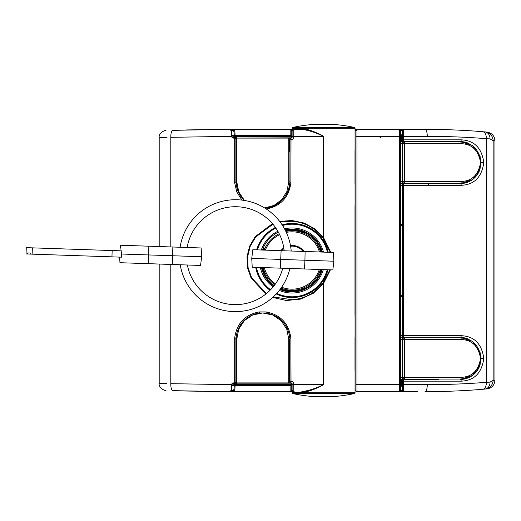 <?xml version="1.0" encoding="UTF-8"?>
<svg xmlns="http://www.w3.org/2000/svg" width="521" height="521" viewBox="0 0 521 521"><rect width="100%" height="100%" fill="white"/><g stroke="black" fill="none" stroke-linecap="round" stroke-linejoin="round"><path stroke-width="0.78" d="M319.445 272.151L319.979 272.203A0.352 0.352 0 0 0 320.363 271.851L320.363 269.715M280.604 288.862A0.352 0.352 0 0 1 280.519 288.816A0.352 0.352 0 0 0 280.604 288.862L280.845 288.96A30.602 30.602 0 0 0 303.593 288.862A0.352 0.352 0 0 0 303.808 288.51L303.75 287.846M280.409 288.25L280.93 289.461A31.039 31.039 0 0 0 303.756 289.266L304.498 288.667A30.778 30.778 0 0 0 320.278 272.867L321.06 270.913A30.778 30.778 0 0 0 321.516 269.546M292.099 291.975A31.475 31.475 0 0 1 280.773 289.871A31.475 31.475 0 0 0 292.099 291.975A31.475 31.475 0 0 1 279.972 289.546A31.475 31.475 0 0 0 322.238 269.572M322.427 252.079A31.475 31.475 0 0 0 285.065 229.82A31.475 31.475 0 0 1 292.099 229.025A31.475 31.475 0 0 0 285.065 229.82M273.258 296.905L292.099 299.751C304.837 298.702 315.127 293.095 322.974 282.929L329.897 269.832M330.255 252.346L322.974 238.071C315.172 227.931 304.883 222.324 292.099 221.249L280.168 222.05M292.099 392.704L355.048 392.704A0.873 0.873 0 0 1 354.365 393.557L292.782 393.557A0.873 0.873 0 0 1 292.099 392.704L292.099 383.964L291.096 382.915A1.049 1.049 0 0 0 291.044 382.909L290.92 381.164C292.626 381.326 293.564 382.258 293.727 383.964L293.844 391.655A0.873 0.801 -90 0 1 294.645 392.528C292.932 392.215 292.086 391.343 292.099 389.91A1.752 1.752 0 0 0 293.844 391.655L292.099 389.91L292.437 390.945M292.782 127.443L354.365 127.443A0.873 0.873 0 0 1 355.048 128.296L292.099 128.296A0.873 0.873 0 0 1 292.782 127.443A143.399 143.399 0 0 1 313.707 124.441A1.049 1.049 0 0 1 313.85 124.441M289.904 182.851L289.963 139.14A1.049 1.049 90 0 1 291.011 138.091L290.881 182.851C288.836 197.518 280.572 206.264 266.081 209.084L266.211 208.029C280.038 205.254 287.937 196.879 289.91 182.91L289.91 182.851A1.049 1.049 -89.9 0 0 289.91 182.78L290.881 182.851L289.91 182.851C288.999 196.651 277.276 207.189 266.211 208.029L266.114 208.354M290.861 382.909L234.665 382.909L234.665 338.149L235.902 338.149L234.665 338.149C236.638 323.482 244.824 314.736 259.23 311.916L259.51 312.965L266.081 312.965L266.081 311.916C280.552 314.717 288.816 323.463 290.881 338.149L291.011 382.909A1.049 1.049 90 0 1 289.963 381.86L289.91 338.22A1.049 1.049 -90.1 0 0 289.91 338.149L290.881 338.149L289.91 338.09C287.905 324.082 280.005 315.706 266.211 312.971L266.211 312.971C279.966 315.654 287.859 324.042 289.904 338.149M333.297 396.559A1.049 1.049 0 0 0 333.44 396.559A143.399 143.399 0 0 0 354.365 393.557M313.85 396.559A1.049 1.049 0 0 1 313.707 396.559L333.44 396.559M333.297 124.441A1.049 1.049 0 0 1 333.44 124.441A143.399 143.399 0 0 1 354.365 127.443M278.383 232.164A31.475 31.475 0 0 0 262.408 250.047A31.475 31.475 0 0 1 278.383 232.164A31.475 31.475 0 0 0 262.408 250.047M261.412 267.507A31.475 31.475 0 0 0 273.785 286.107A31.475 31.475 0 0 1 261.412 267.507A31.475 31.475 0 0 0 262.799 272.008L263.939 272.926A30.778 30.778 0 0 0 274.215 285.554M265.046 272.828L263.3 273.212L262.799 272.008L263.04 272.613M159.192 264.049L159.192 383.423L166.759 383.593M159.192 246.55L159.192 137.577C158.404 133.493 164.421 130.048 165.965 130.582M166.994 137.407L159.192 137.577M292.782 393.557A143.399 143.399 0 0 0 313.707 396.559M355.048 392.704L355.048 128.296M291.486 137.993L291.044 138.091A1.049 1.049 -92.6 0 0 291.096 138.085L292.099 137.036L292.099 131.09L293.844 129.345L301.828 129.345A0.873 0.586 90 0 0 302.414 128.472C308.901 129.475 315.954 132.1 323.574 136.339L293.727 136.339L293.844 129.345A1.752 1.752 0 0 0 292.099 131.09L292.099 128.296M292.437 130.055L292.099 131.09C292.086 129.657 292.932 128.785 294.645 128.472L302.414 128.472M279.686 221.418L291.975 220.494L304.056 223.021L314.925 228.875L323.574 237.635L330.789 252.359M330.438 269.845L323.574 283.365L313.368 293.232L300.487 299.106L286.433 300.519L272.685 297.426M307.449 391.655L301.828 391.655C308.569 390.743 315.817 388.412 323.574 384.661C315.954 388.9 308.901 391.525 302.414 392.528L294.645 392.528M319.145 248.172L320.89 247.788L321.464 249.175A0.697 0.697 0 0 0 320.754 248.732L320.252 248.074A30.778 30.778 0 0 0 304.524 232.34L303.606 231.2L304.805 231.702L304.427 233.447M280.773 289.871A0.697 0.697 0 0 1 280.331 289.155L280.93 289.461L280.773 289.871M320.363 251.285L320.363 249.526L321.464 249.175L321.717 249.852L321.06 250.087L320.754 248.732L319.445 248.849M264.746 248.849L264.017 248.784L263.567 248.042L265.046 248.172M263.737 272.678L264.017 272.216A30.426 30.426 0 0 1 262.493 267.547A30.426 30.426 0 0 0 264.017 272.216L264.746 272.151M303.75 233.154L304.271 232.145M320.363 249.526L319.601 248.83M320.011 272.203A0.352 0.352 0 0 0 320.363 271.851L320.181 272.157M183.151 390.978L225.632 391.642A1748.743 1748.743 0 0 0 228.087 391.649L172.92 390.665A6.994 2.351 -88.1 0 1 170.803 383.677L231.767 384.661L231.767 383.964L232.9 382.909L234.665 382.909M265.918 293.987L251.155 278.123L247.54 267.801L247.006 256.846L249.631 246.179L255.134 236.69L272.483 223.659M292.099 136.339L293.727 136.339L293.727 137.036C293.564 138.742 292.626 139.674 290.92 139.836L291.044 138.091A1.049 0.41 90 0 0 290.998 138.098A1.049 1.042 87.4 0 1 291.037 138.091A1.049 1.049 0 0 0 290.998 138.098A1.049 1.049 0 0 1 291.037 138.091L291.096 138.085M241.939 200.09L236.847 192.08L234.665 182.851L235.922 182.832L234.665 182.851L234.665 138.091L236.768 138.091L236.768 181.809L238.755 191.904L244.408 200.435M231.767 136.339L170.803 137.323A6.994 2.351 -91.9 0 1 172.92 130.335L229.188 129.345L230.985 130.393L231.767 137.036L232.9 138.091L234.665 138.091M291.089 382.915A1.049 1.049 0 0 0 291.044 382.909L291.486 383.007M236.768 150.445L236.176 148.609L236.371 138.228L235.42 138.091M236.762 372.189L236.371 372.333L236.469 371.87L236.176 372.391L236.762 370.568M264.805 208.035L266.081 208.035A1.049 1.042 90 0 0 266.211 208.029M235.42 382.909L236.762 382.668M259.764 313.128L259.38 312.971C245.638 315.746 237.817 324.121 235.915 338.09L236.176 337.165A1.049 0.899 -161 0 0 236.176 337.276L236.371 382.772M235.088 138.091L289.227 138.091L289.227 151.351M304.785 289.305L303.919 289.669L303.593 288.862A0.352 0.352 0 0 0 303.808 288.51L304.505 288.445A1.049 1.049 0 0 1 304.498 288.667L304.785 289.305M321.06 269.533L321.06 270.913L321.717 271.148L320.923 273.147L320.278 272.867A1.049 1.049 0 0 1 319.92 272.9L319.145 272.828M231.767 384.661L230.985 390.607L229.188 391.655L173.063 390.672M229.188 129.345L228.087 129.351A1748.743 1748.743 0 0 0 225.632 129.358L186.485 129.931M172.92 390.665L173.506 390.685M178.423 390.841L182.044 390.952M354.996 206.14L355.048 204.681M354.996 337.992L355.048 336.54M354.996 150.875L355.048 149.423M236.84 183.776L236.176 183.835L235.915 182.91L238.292 192.334L243.802 200.338M225.632 391.642L225.632 391.642A1748.743 1748.743 0 0 0 228.087 391.649M259.38 312.971A1.049 1.035 90 0 1 259.51 312.965A1.049 1.042 90 0 0 259.38 312.971L259.23 311.916L266.081 311.916L266.211 312.971A1.049 1.042 90 0 0 266.081 312.965L266.211 312.971M236.827 337.276L236.176 337.276L235.915 338.09A1.049 0.795 -166.9 0 0 235.922 338.168A1.049 1.029 -90 0 0 235.896 338.22L235.896 382.844M322.974 238.071L323.574 237.635L323.574 136.339C315.817 132.588 308.569 130.257 301.828 129.345M236.768 138.332L236.371 138.228M259.875 313.114L259.803 312.965A1.049 1.042 90 0 0 259.673 312.971A27.313 27.072 90 0 0 236.176 337.165L236.834 337.224M289.832 337.276L289.148 337.276L289.819 337.191M289.116 369.422L289.936 371.375M289.819 183.809L289.155 183.731A26.232 25.991 90 0 1 289.155 183.731L289.832 183.724M289.936 149.625L289.116 151.578M236.371 371.414L236.469 371.87M289.976 371.857L289.78 371.499A1.049 0.612 -41.4 0 1 289.728 371.453L289.728 371.453A1.049 0.612 -41.4 0 1 289.741 370.757M289.227 150.094L289.728 149.547A1.049 0.612 41.4 0 1 289.78 149.501L289.976 149.143M307.449 129.345L293.844 129.345A0.873 0.801 90 0 0 294.645 128.472M301.828 391.655A0.873 0.586 -90 0 1 302.414 392.528M272.958 224.212L255.687 236.983L250.197 246.348L247.566 256.918L248.113 267.761L251.741 277.96L266.465 293.538M322.974 282.929L323.574 283.365L323.574 384.661L292.099 384.661M235.896 138.156L235.896 182.78A1.049 1.029 -90 0 0 235.902 182.851L236.176 183.724A1.049 0.899 -19 0 0 236.176 183.835A27.313 27.072 90 0 0 244.082 200.383M236.469 149.13L236.371 149.586M289.943 149.201L289.728 149.547A1.049 0.612 41.4 0 0 289.741 150.243M303.815 232.418A30.426 30.426 0 0 0 285.554 230.783A30.426 30.426 0 0 1 303.815 232.418M264.017 248.784A30.426 30.426 0 0 0 263.509 250.08A30.426 30.426 0 0 1 264.017 248.784M321.353 272.112L320.363 271.851M280.904 288.986A3.497 3.497 0 0 1 281.503 288.276A3.497 3.497 0 0 0 280.904 288.986M292.099 385.045L291.219 385.182L291.219 390.607L292.099 390.607M291.825 135.929L291.825 137.049L290.171 136.867A1.049 1.049 180 0 0 291.219 135.818L291.219 135.31L291.219 135.818L292.099 135.955M235.746 383.306L235.883 382.909M231.988 383.339L232.64 384.133L235.277 384.511L290.171 384.641L290.171 384.133L292.099 383.938M227.39 129.345L234.157 129.345C234.652 129.618 234.958 131.598 235.075 135.291L291.219 135.31L291.219 130.393L291.219 135.31A1.049 1.049 180 0 1 290.171 136.359L235.277 136.489L232.64 136.867L231.988 137.661M355.928 390.314L355.928 130.393L355.048 130.393M400.519 390.607L400.519 136.339L400.519 390.607A1.049 1.049 0 0 1 399.47 391.655L356.976 391.655A1.049 1.049 0 0 1 355.928 390.607L355.048 390.607M231.591 135.818L234.261 135.291C234.124 132.217 233.747 130.582 233.121 130.393A1.049 1.029 -90 0 1 234.157 129.345L292.099 129.345M235.746 137.694L236.58 138.534M235.479 138.091A1.049 1.049 135 0 1 236.469 137.375L235.433 138.436M235.433 382.564L236.469 383.625A1.049 1.049 45 0 1 235.479 382.909M400.519 130.68L400.519 136.339L399.685 136.339L399.47 129.345L355.048 129.345L399.47 129.345A1.049 1.049 0 0 1 400.519 130.393L402.264 130.393L402.264 139.836L402.264 136.339L403.541 136.339L403.313 141.588A1.049 1.049 0 0 1 402.264 140.533L402.264 139.836L461.176 139.836C474.123 140.364 481.645 147.827 483.748 162.22L483.748 162.923C481.665 177.29 474.143 184.753 461.176 185.307A1.752 0.853 -90 0 0 460.323 183.555L431.994 183.555L431.994 183.203M227.39 391.655L230.542 391.655L230.542 391.199M292.099 391.655L230.542 391.655M231.591 387.702L231.591 390.607A1.049 1.049 0 0 0 232.64 391.655A1.049 1.049 0 0 1 231.591 390.607L233.121 390.607C233.747 390.411 234.124 388.783 234.261 385.709L231.591 385.182M233.121 130.393L231.591 130.393L231.591 133.298M290.171 384.133A1.049 1.049 180 0 1 291.219 385.182L291.219 390.607A1.049 1.049 0 0 1 290.171 391.655L290.093 385.709L235.075 385.709C234.958 389.395 234.652 391.375 234.157 391.655A1.049 1.029 90 0 1 233.121 390.607M356.976 130.393L355.928 130.393A1.049 1.049 0 0 1 356.976 129.345L356.976 391.655M399.47 391.655L399.685 136.339L355.928 136.339M290.171 136.867L290.171 129.345A1.049 1.049 0 0 1 291.219 130.393L292.099 130.393M235.075 135.44L235.277 136.489A1.049 1.016 85.9 0 1 234.261 135.44L235.075 135.44M235.277 384.511L235.075 385.56L234.261 385.56A1.049 1.016 -85.9 0 1 235.277 384.511M234.261 385.709L290.093 385.709L290.171 384.641A1.049 1.049 180 0 1 291.219 385.69L290.093 385.69L291.219 385.709M231.767 384.127A1.049 1.049 0 0 1 232.64 383.664L232.64 383.664A1.049 1.049 -45 0 0 231.767 384.127M232.64 137.336A1.049 1.049 -0 0 1 231.767 136.873A1.049 1.049 45 0 0 232.64 137.342L236.469 137.375M230.985 130.393L231.591 130.393A1.049 1.049 0 0 1 232.64 129.345M236.58 382.466L235.883 383.169L291.734 383.169M284.831 290.23L299.36 290.23M298.585 230.77L285.606 230.77M320.428 269.507A29.73 29.73 0 0 1 281.04 288.093M274.847 284.713A29.73 29.73 0 0 1 263.222 267.573M264.245 250.106A29.73 29.73 0 0 1 279.197 233.714A29.73 29.73 0 0 0 264.245 250.106M285.873 231.428A29.73 29.73 0 0 1 320.591 252.014A29.73 29.73 0 0 0 285.873 231.428M333.889 261.216L304.928 260.233L304.518 268.973L332.828 269.93L333.889 261.216L333.42 252.451L252.809 249.722L251.747 258.436L280.708 259.412L281.119 250.679M305.111 251.493L304.928 260.233L280.708 259.412L280.526 268.159L252.216 267.195L251.747 258.436M304.518 268.973L280.526 268.159M180.11 247.26A55.962 55.962 0 0 1 291.2 251.018M187.156 247.495A48.967 48.967 0 0 1 284.153 250.783M289.904 268.478A55.962 55.962 0 0 1 180.214 264.759M282.76 268.23A48.967 48.967 0 0 1 187.365 265M172.855 247.013L172.262 264.492L200.572 265.45L201.627 256.736L201.158 247.97L120.546 245.241L119.869 250.816M121.465 254.02L121.66 257.179L111.95 256.846L112.158 250.555L121.875 250.881L121.465 254.02L148.446 254.932L148.856 246.199M172.262 264.492L119.954 262.714L119.654 257.107M148.264 263.678L148.446 254.932L201.627 256.736M27.606 253.988L32.133 254.144L32.348 247.853L26.265 247.644L26.05 253.935L27.606 253.988L27.646 252.939L30.277 253.03L27.646 252.939M111.95 256.846L32.133 254.144M112.158 250.555L32.348 247.853M30.277 253.03L30.238 254.079M402.297 182.207L402.297 182.832L402.297 182.207L403.886 183.203L403.886 183.555L402.297 182.832L402.297 184.356M402.297 142.266L402.297 142.936L403.886 141.933L460.427 141.933C471.629 142.415 478.48 148.713 480.994 160.82L480.994 164.317C478.506 176.411 471.655 182.708 460.427 183.203L403.886 183.203M402.297 183.203L400.519 183.203M400.519 141.933L402.297 141.933M480.994 164.317L480.251 164.245L480.251 160.898C477.835 149.774 471.512 144.037 461.28 143.685A1.752 0.853 -90 0 0 460.427 141.933M400.519 181.458L461.28 181.458C471.479 181.119 477.803 175.382 480.251 164.245M461.28 143.685L404.426 143.685L404.426 181.458A1.752 0.378 90 0 1 404.049 183.203A1.752 1.752 0 0 1 402.297 181.458L402.297 143.685A1.752 1.752 0 0 1 404.049 141.933A1.752 0.378 -90 0 1 404.426 143.685L400.519 143.685M461.28 181.458A1.752 0.853 90 0 1 460.427 183.203M480.251 160.898L480.994 160.82M428.529 141.588L428.529 141.933M402.297 142.936L402.297 142.305L403.886 141.588L403.886 141.933M402.297 141.002L402.297 142.305M428.529 183.203L428.529 185.274M402.297 378.064L402.297 378.695L402.297 378.064L403.886 379.067L403.886 379.412L402.297 378.695L402.297 379.998M400.519 377.315L402.297 377.315A1.752 1.752 0 0 0 404.049 379.067L403.886 379.067M402.297 379.067L400.519 379.067M460.427 379.067L404.049 379.067A1.752 1.752 0 0 1 402.297 377.315L402.297 339.542A1.752 1.752 0 0 1 404.049 337.797L460.427 337.797C471.629 338.272 478.48 344.57 480.994 356.683L480.994 360.18C478.506 372.268 471.655 378.565 460.427 379.067A1.752 0.853 90 0 0 461.28 377.315C471.479 376.983 477.803 371.245 480.251 360.102L480.994 360.18M400.519 337.797L402.297 337.797M480.251 360.102L480.251 356.755C477.835 345.638 471.512 339.9 461.28 339.542L404.426 339.542A1.752 0.378 -90 0 0 404.049 337.797L402.297 338.793L402.297 338.122M461.28 377.315L404.426 377.315A1.752 0.378 90 0 1 404.049 379.067A1.752 1.752 0 0 1 402.297 377.315L404.426 377.315L404.426 339.542L402.297 339.542A1.752 1.752 0 0 1 404.049 337.797M480.251 356.755L480.994 356.683M461.28 339.542A1.752 0.853 -90 0 0 460.427 337.797M428.529 337.445L428.529 337.797M402.297 338.793L402.297 338.168L403.886 337.445L403.886 337.797M402.297 336.644L402.297 338.168M428.529 379.067L428.529 379.412M264.675 207.957L274 205.417L281.783 199.634L286.941 191.402L288.758 181.809L289.227 181.809M288.758 138.091L288.758 181.809M290.868 138.091L290.164 138.091L290.164 138.514M289.227 138.091L290.164 138.091M288.751 382.909L288.751 339.191L286.758 329.155L281.093 320.649L272.639 314.971L262.656 312.965L252.718 314.958L244.329 320.636L238.735 329.135L236.762 339.191L236.762 382.909M290.158 382.909L290.158 382.479M289.22 382.909L289.22 339.191L288.751 339.191M417.314 391.655L356.8 391.655M402.134 135.616A1.752 1.739 -90 0 1 401.802 134.587L401.352 138.091L402.192 138.091L402.192 140.533L401.965 134.587A1.752 1.739 -90 0 0 402.108 135.278M400.519 335.693L402.238 335.693L402.264 330.939L402.238 185.307L400.519 185.307M400.519 379.412L402.297 379.412A1.049 1.035 -90 0 0 401.333 380.467L400.519 380.467M402.264 380.467A1.049 1.049 0 0 1 403.313 379.412L403.541 381.164L402.264 381.164L402.264 384.661L402.192 380.467A1.049 1.049 90 0 1 403.241 379.412L438.298 379.412M402.192 380.818L401.333 380.467M402.297 379.444A1.049 1.022 -41.9 0 0 401.352 380.473L401.802 386.413A1.752 1.739 -90 0 1 402.134 385.384M402.108 385.722A1.752 1.739 90 0 0 401.965 386.413L402.192 382.909L402.114 385.768M402.264 390.32L402.264 384.661L417.314 384.661L403.541 384.661L403.313 391.655A1.049 1.049 0 0 1 402.264 390.607L399.587 390.607M400.519 141.588L402.297 141.588A1.049 1.035 90 0 1 401.333 140.533L402.192 140.182M431.994 141.933L431.994 141.588L460.323 141.588L403.313 141.588M356.8 129.345L424.999 129.345C445.872 129.41 465.09 130.204 482.648 131.722L486.966 132.093C491.876 132.953 494.54 135.857 494.95 140.807L493.159 140.65L490.014 138.879L486.321 138.697C468.359 137.192 448.679 136.411 427.279 136.339L403.541 136.339L403.313 129.345A1.049 1.049 0 0 0 402.264 130.393M400.519 337.445L402.049 337.445A1.752 1.68 -90 0 1 400.519 336.403M436.898 337.445L403.313 337.445L403.541 335.693L461.176 335.693C474.123 336.227 481.645 343.684 483.748 358.077L483.748 358.78C481.665 373.147 474.143 380.61 461.176 381.164A1.752 0.853 -90 0 0 460.323 379.412L472.306 375.582L480.141 364.531A20.638 20.638 0 0 1 460.323 379.412L460.323 379.067M400.519 184.597A1.752 1.68 -90 0 1 402.049 183.555L400.519 183.555M402.238 333.948L402.264 184.603A1.049 1.049 0 0 1 403.313 183.555L460.323 183.555L472.306 179.719L480.141 168.674A20.638 20.638 0 0 1 460.323 183.555L460.323 183.203M403.313 337.445A1.049 1.049 0 0 1 402.264 336.397L402.264 335.693L403.541 335.693L403.313 183.555M402.264 184.988A1.752 1.745 -90 0 0 402.238 185.307L402.238 187.052M402.264 190.549L402.264 190.061M402.264 330.939L402.264 330.451M461.176 381.164L403.541 381.164L403.541 384.661L427.279 384.661C448.679 384.589 468.359 383.808 486.321 382.303L490.014 382.121L493.159 380.35L494.95 380.193L494.95 140.807M401.001 295.472L400.805 294.424L402.232 296.527L400.519 295.472M400.519 225.528L402.232 224.473L400.519 226.576M494.95 380.193C494.527 385.156 491.863 388.06 486.966 388.907L482.648 389.278C465.09 390.796 445.872 391.59 424.999 391.655A6.994 2.279 90 0 0 427.279 384.661M480.147 352.333L472.306 341.281L460.323 337.445A20.638 20.638 0 0 1 467.747 338.826M480.147 156.476L472.306 145.418L460.323 141.588A20.638 20.638 0 0 1 467.747 142.969M490.014 138.879A6.994 5.718 -85.1 0 0 484.888 131.911C489.968 132.862 492.729 135.773 493.159 140.65L493.159 380.35C492.723 385.234 489.961 388.145 484.888 389.089A6.994 5.718 85.1 0 0 490.014 382.121M482.648 389.278A6.994 4.24 85.3 0 0 486.321 382.303L486.321 138.697A6.994 4.24 -85.3 0 0 482.648 131.722M461.176 139.836A1.752 0.853 90 0 1 460.323 141.588L460.323 141.933M461.176 335.693A1.752 0.853 90 0 1 460.323 337.445L460.323 337.797M401.352 138.091L401.352 140.527A1.049 1.022 41.9 0 0 402.297 141.556M401.001 225.528L400.805 226.576M319.979 272.203L319.92 272.9M276.762 293.395A36.288 36.288 0 0 0 327.188 269.735M327.435 252.249A36.288 36.288 0 0 0 282.558 225.489M282.128 224.838A37.03 37.03 0 0 1 328.204 252.275M327.95 269.761A37.03 37.03 0 0 1 276.234 293.961M284.551 228.862A32.523 32.523 0 0 1 323.521 252.118M323.32 269.604A32.523 32.523 0 0 1 279.302 290.405M333.44 124.441L313.707 124.441M354.996 370.06L354.99 338.064M292.099 291.102A30.602 30.602 0 0 0 303.593 288.862M321.464 249.175A0.697 0.697 0 0 0 320.812 248.732M304.427 287.553L304.505 288.445M285.228 230.139A31.13 31.13 0 0 1 304.284 231.858M263.457 272.685A31.13 31.13 0 0 1 261.77 267.52M262.773 250.06A31.13 31.13 0 0 1 263.567 248.042M170.803 383.677L170.803 264.44M170.803 246.941L170.803 137.323M291.011 382.909C288.836 381.437 290.425 382.043 289.91 381.164L290.92 381.164M290.92 139.836L289.91 139.836C290.425 138.957 288.836 139.563 291.011 138.091M293.727 137.036L292.099 137.036M292.099 383.964L293.727 383.964M236.834 183.724L236.176 183.724L236.176 148.609L236.768 148.817M354.99 182.936L354.996 150.94M354.99 206.199L354.99 314.801M228.087 129.351A1748.743 1748.743 0 0 0 225.632 129.358M289.683 371.395L289.943 371.799M289.227 150.107L289.683 149.605M270.073 290.269A37.03 37.03 0 0 1 255.7 267.319M256.632 249.852A37.03 37.03 0 0 1 275.433 227.43M275.863 228.048A36.288 36.288 0 0 0 257.4 249.878M256.456 267.345A36.288 36.288 0 0 0 270.601 289.735M273.128 286.921A32.523 32.523 0 0 1 260.324 267.475M261.308 250.008A32.523 32.523 0 0 1 277.869 231.246M321.691 252.053A30.778 30.778 0 0 0 321.06 250.087L321.06 252.034M291.825 383.951L291.825 385.071M236.469 383.625L232.64 383.658M235.883 138.091L291.734 137.831M355.928 384.661L400.519 384.661M291.219 135.291L234.261 135.291M234.372 382.909L234.372 383.658M231.591 390.607L230.985 390.607M234.372 138.091L234.372 137.342M230.542 129.801L230.542 129.345M231.767 384.596A1.049 1.049 0 0 1 232.64 384.133M231.767 136.404A1.049 1.049 -0 0 0 232.64 136.867M297.406 290.64L286.791 290.64M287.911 230.36L296.28 230.36M264.31 267.605A28.681 28.681 0 0 0 275.466 283.867M281.653 287.208A28.681 28.681 0 0 0 319.334 269.474M319.477 251.982A28.681 28.681 0 0 0 286.329 232.405M279.66 234.658A28.681 28.681 0 0 0 265.352 250.145M280.715 250.666A15.037 15.037 0 0 1 283.789 247.963M290.471 245.547A15.037 15.037 0 0 1 304.114 251.461M281.594 250.699A14.367 14.367 0 0 1 283.899 248.699M290.588 246.212A14.367 14.367 0 0 1 303.235 251.428M402.297 181.458A1.752 1.752 0 0 0 404.049 183.203M427.481 183.203L427.481 183.555M427.481 141.933L427.481 141.588M402.297 339.542L400.519 339.542M427.481 379.067L427.481 379.412M427.481 337.797L427.481 337.445M400.519 224.473L402.232 224.473L402.232 296.527L400.519 296.527M402.192 382.909L402.192 380.467L403.241 379.412A1.049 1.049 90 0 0 402.192 380.467L402.192 382.909L401.352 382.909M403.241 141.588L402.192 140.533A1.049 1.049 -90 0 0 403.241 141.588A1.049 1.049 -90 0 1 402.192 140.533L402.264 140.533M400.519 140.533L401.333 140.533M429.2 379.067A3.497 3.497 0 0 0 428.965 379.412M428.965 337.445A3.497 3.497 0 0 0 429.2 337.797M429.2 183.203A3.497 3.497 0 0 0 428.965 183.555M428.965 141.588A3.497 3.497 0 0 0 429.2 141.933M461.176 185.307L402.264 185.307M427.279 136.339A6.994 2.279 -90 0 0 424.999 129.345M431.994 379.067L431.994 379.412M431.994 337.797L431.994 337.445M483.748 162.22L480.994 162.22M483.748 162.923L480.994 162.923M483.748 358.077L480.994 358.077M483.748 358.78L480.994 358.78M313.779 396.566L333.368 396.566L313.779 396.566M333.368 124.434L313.779 124.434M303.606 231.2L304.205 231.448M354.996 183.008L355.048 184.46M354.996 314.86L355.048 316.319M354.996 370.125L355.048 371.577M159.192 383.423C158.404 387.507 164.421 390.952 165.965 390.418M262.656 312.965L263.222 312.965M379.177 136.339L380.812 138.091M402.192 138.091L402.114 135.232"/></g></svg>
